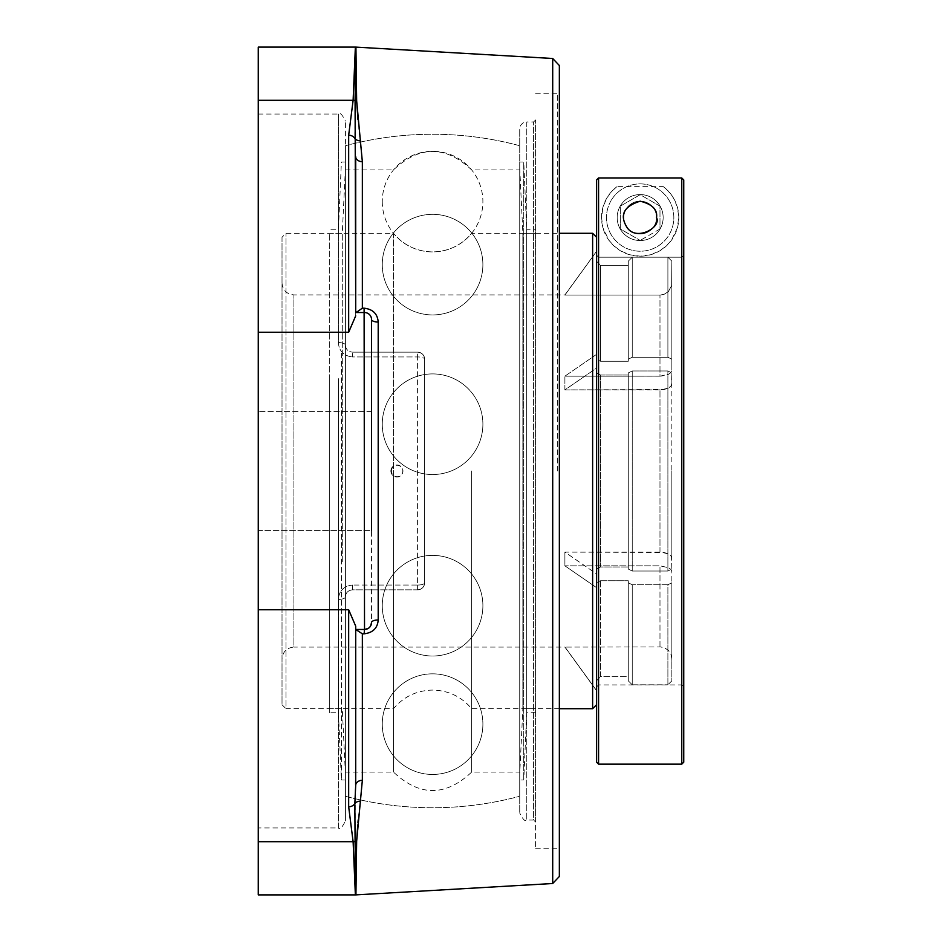 <?xml version="1.0" encoding="UTF-8"?>
<svg xmlns="http://www.w3.org/2000/svg" width="942" height="942" viewBox="0 0 942 942"><rect width="100%" height="100%" fill="white"/><g stroke="black" fill="none" stroke-linecap="round" stroke-linejoin="round"><path stroke-width="0.71" stroke-dasharray="4.71 3.53" d="M557.37 471L557.37 93.764L557.37 471M559.348 471L559.348 91.786L559.348 471M535.574 471L535.574 848.236L535.574 471M559.348 65.516L559.348 876.484M535.574 822.025L535.574 119.975L535.574 822.025L533.596 820.035L533.596 121.965L533.596 820.035L526.778 820.035L526.778 121.965A7.041 7.041 0 0 0 519.725 129.007L519.725 812.993L519.725 129.007M535.574 119.975L533.596 121.965L526.778 121.965L526.778 820.035C525.295 821.942 522.951 819.587 519.725 812.993M356.653 841.218A7.041 6.147 -179.4 0 0 355.087 841.442L355.923 894.888M362.352 633.813L355.711 629.468L364.519 629.468C368.911 628.938 371.254 626.583 371.56 622.427A7.041 2.485 0 0 1 378.201 619.942C377.589 628.137 372.891 632.753 364.107 633.813L362.352 633.813L362.352 780.235L358.219 819.834M357.948 822.437L357.713 824.98M357.948 119.563L362.352 161.765L362.352 308.187L364.107 308.187C372.855 309.235 377.554 313.863 378.201 322.058L378.201 619.942M355.511 47.1L355.311 48.36A7.041 7.018 -170.7 0 1 355.711 48.372L356.653 100.782A7.041 6.147 -0.6 0 1 355.087 100.559L355.923 47.112M370.642 625.888L368.134 628.467M371.56 471L371.56 530.428L371.56 471L371.56 530.428L258.261 530.428L258.261 411.572L258.261 530.428L258.261 411.572L258.261 530.428L371.56 530.428L371.56 471M362.352 308.187L355.711 312.532L364.519 312.532C368.899 313.05 371.242 315.405 371.56 319.573A7.041 2.485 0 0 0 378.201 322.058M360.574 140.864A7.041 5.44 171.1 0 1 354.828 138.392L355.087 100.559A7.041 6.17 -178.6 0 0 353.12 100.299L348.67 135.224A7.041 6.17 180 0 1 354.828 138.392L355.711 156.631A7.041 5.146 0 0 0 362.352 161.765M355.711 315.841L355.711 156.631L355.711 315.841L348.67 332.232L348.67 135.224M355.711 312.532L364.519 312.532A7.041 7.041 0 0 1 371.56 319.573C371.242 315.405 368.887 313.062 364.519 312.532L364.519 629.468A7.041 7.041 0 0 0 371.56 622.427L371.56 319.573L371.56 622.427A7.041 7.041 0 0 1 364.519 629.468L364.107 633.813M356.088 312.532L364.519 312.532L364.107 308.187M360.574 801.136A7.041 5.44 8.9 0 0 354.828 803.608A7.041 6.17 0 0 1 348.67 806.776L353.12 841.701A7.041 6.17 -1.4 0 0 355.087 841.442L355.711 626.159L355.711 785.369A7.041 5.146 180 0 1 362.352 780.235M348.67 806.776L348.67 609.768L355.711 626.159M355.711 893.628A7.041 7.018 -9.3 0 1 355.311 893.64L355.511 894.9M258.261 894.9L258.261 47.1M519.725 471L519.725 796.273L519.725 471M345.42 345.102C345.726 349.27 348.069 351.625 352.461 352.155C348.081 351.625 345.738 349.282 345.42 345.102A7.041 2.532 180 0 0 338.366 342.57A7.041 2.532 180 0 1 345.42 345.102L345.42 121.082L345.42 345.102C345.761 349.329 348.104 351.672 352.461 352.155L417.6 352.155A7.041 7.041 0 0 1 424.654 359.196L424.654 582.804C424.312 587.007 421.957 589.351 417.6 589.845A7.041 7.041 0 0 0 424.654 582.804L424.654 359.196A7.041 7.041 0 0 0 417.6 352.155C421.957 352.649 424.312 354.993 424.654 359.196C424.312 354.993 421.957 352.649 417.6 352.155L352.461 352.155C348.104 351.672 345.761 349.329 345.42 345.102L345.42 145.727L345.42 345.102M338.366 342.57C338.99 351.072 343.689 355.864 352.461 356.947C343.7 355.876 339.002 351.095 338.366 342.57L338.366 114.041L338.366 342.57M352.461 585.053C343.7 586.124 339.002 590.905 338.366 599.43A7.041 2.532 0 0 0 345.42 596.898A7.041 2.532 0 0 1 338.366 599.43C338.99 590.928 343.689 586.136 352.461 585.053L352.461 589.845C348.081 590.375 345.738 592.718 345.42 596.898C345.726 592.73 348.069 590.375 352.461 589.845C348.104 590.328 345.761 592.671 345.42 596.898L345.42 820.918L345.42 596.898C345.761 592.671 348.104 590.328 352.461 589.845L417.6 589.845A7.041 7.041 0 0 0 424.654 582.804L424.654 359.196L424.654 582.804A7.041 2.249 0 0 1 417.6 585.053A7.041 2.249 0 0 0 424.654 582.804C424.312 587.007 421.957 589.351 417.6 589.845L352.461 589.845L352.461 585.053L417.6 585.053L417.6 352.155L352.461 352.155L417.6 352.155L417.6 356.947A7.041 2.249 0 0 1 424.654 359.196A7.041 2.249 0 0 0 417.6 356.947L352.461 356.947L352.461 352.155L352.461 356.947L417.6 356.947L417.6 585.053L352.461 585.053M345.42 596.898L345.42 796.273L345.42 596.898M258.261 827.959L258.261 114.041L258.261 827.959L338.366 827.959L338.366 599.43L338.366 827.959C339.85 829.867 342.193 827.512 345.42 820.918M471.648 471L471.648 772.087L471.648 471M559.348 708.702L471.648 708.702C461.427 696.621 448.392 690.415 432.566 690.086C416.741 690.415 403.718 696.621 393.497 708.702L285.991 708.702L285.991 233.298L285.991 708.702L282.023 704.734L282.023 237.266L285.991 233.298L393.497 233.298L393.497 708.702L393.497 233.298C403.718 245.379 416.741 251.585 432.566 251.914C448.392 251.585 461.427 245.379 471.648 233.298L559.348 233.298M596.58 568.98L600.549 566.99L596.58 568.98L596.58 373.02L596.58 568.98M596.58 368.075L596.58 354.345L596.58 368.075L564.894 389.906L661.119 389.87L668.761 387.951L671.057 386.102L671.858 383.959L671.858 372.95L667.89 370.971L632.235 370.971L628.279 372.95L628.279 569.05L632.235 571.029L632.235 370.971L632.235 571.029L628.279 569.05L628.279 372.95L632.235 370.971L667.89 370.971L667.89 571.029L671.858 569.05L671.493 556.592L668.761 554.049L664.004 552.448L564.894 552.094L596.58 573.925L596.58 587.655L596.58 573.925L564.894 552.094L564.894 565.824L596.58 587.655L596.58 582.698L596.58 587.655L564.894 565.824L659.977 565.824L564.894 565.824L564.894 552.094L661.119 552.13L668.761 554.049L671.057 555.898L671.858 558.041L671.858 569.05L667.89 571.029L632.235 571.029L667.89 571.029L667.89 370.971L671.858 372.95L671.493 385.408L668.761 387.951L664.004 389.552L564.894 389.906L596.58 368.075M596.58 359.302L596.58 261.323L596.58 359.302L600.549 361.281L596.58 359.302M596.58 251.42L596.58 261.323L600.549 265.291L596.58 261.323L596.58 251.279L564.894 295.082L659.977 295.082L664.004 294.375L668.384 291.596L671.634 285.497L671.858 261.181L667.89 257.213L632.235 257.213L628.279 261.181L628.279 359.232L632.235 357.242L632.235 257.213L632.235 357.242L628.279 359.232L628.279 261.181L632.235 257.213L667.89 257.213L667.89 357.242L632.235 357.242L667.89 357.242L667.89 257.213L671.858 261.181L671.634 285.497L668.384 291.596L664.004 294.375L659.977 295.082L564.894 295.082L596.58 251.42M596.58 680.677L596.58 582.698L596.58 690.58L596.58 680.677L600.549 676.709L596.58 680.677M596.58 690.58L564.894 646.918L596.58 690.58M596.58 237.266L596.58 704.734L596.58 237.266M600.549 580.719L596.58 582.698L600.549 580.719L628.279 580.719L600.549 580.719L600.549 676.709L628.279 676.709L628.279 680.819L628.279 582.768L632.235 584.758L632.235 684.787L628.279 680.819L632.235 684.787L632.235 584.758L628.279 582.768L628.279 680.819L628.279 580.719L628.279 676.709L600.549 676.709L600.549 580.719M596.58 373.02L600.549 375.01L596.58 373.02M600.549 265.291L628.279 265.291L628.279 261.181L628.279 361.281L628.279 265.291L600.549 265.291L600.549 361.281L628.279 361.281L600.549 361.281L600.549 265.291M600.549 375.01L628.279 375.01L628.279 372.95L628.279 375.01L600.549 375.01L600.549 566.99L628.279 566.99L628.279 569.05L628.279 375.01L628.279 566.99L600.549 566.99L600.549 375.01M671.858 571.77L671.057 569.627L668.761 567.767L659.977 565.824L668.761 567.767L671.057 569.627L671.858 571.77L671.858 658.811L670.845 654.007L668.384 650.404L664.781 647.931L660.542 646.93L564.894 647.095L660.542 646.93L664.781 647.931L668.384 650.404L670.845 654.007L671.858 658.811L671.858 571.77M667.89 584.758L671.858 582.768L667.89 584.758L632.235 584.758L667.89 584.758L667.89 684.787L671.858 680.819L671.858 582.768L671.858 680.819L667.89 684.787L667.89 584.758M632.235 684.787L667.89 684.787L632.235 684.787M671.858 359.232L667.89 357.242L671.858 359.232L671.858 370.23L671.858 261.181L671.858 359.232M659.977 376.176L668.761 374.233L671.057 372.373L671.858 370.23L671.057 372.373L668.761 374.233L661.119 376.152L564.894 376.176L659.977 376.176L659.977 295.082L659.977 376.176M596.58 354.345L564.894 376.176L596.58 354.345M564.894 389.906L564.894 376.176L564.894 389.906M671.858 283.189L671.858 370.23L671.858 283.189M671.858 471L671.858 558.041L671.858 471M671.858 569.05L671.858 372.95L671.858 569.05M596.58 690.721L564.894 647.095L293.916 647.095L293.916 294.905L293.916 647.095C286.698 647.802 282.73 651.758 282.023 658.976L282.023 283.024L282.023 658.976M282.023 237.266L282.023 704.734M592.624 708.702L592.624 233.298M519.725 772.087L519.725 169.913L519.725 772.087L471.648 772.087C445.59 796.673 419.543 796.673 393.497 772.087L345.42 772.087L345.42 169.913L345.42 772.087M519.725 145.727L519.725 796.273L519.725 145.727A336.741 336.741 0 0 0 345.42 145.727L345.42 796.273L345.42 145.727A336.741 336.741 0 0 1 519.725 145.727M391.436 471A5.723 5.687 90 0 1 397.124 465.277A5.723 5.687 90 0 1 402.811 471A5.723 5.687 90 0 1 397.124 476.723A5.723 5.687 90 0 1 391.436 471M393.497 471L393.497 772.087L393.497 471M681.761 764.162L681.761 177.944L683.739 179.922L683.739 762.184M596.58 762.184L596.58 179.922L598.57 177.944L598.57 764.162M623.781 217.555A16.379 16.379 0 0 0 640.16 233.934A16.379 16.379 0 0 0 656.539 217.555A16.379 16.379 0 0 0 640.16 201.188A16.379 16.379 0 0 0 623.781 217.555M683.739 255.235L683.739 179.922L683.739 255.235L681.761 257.213L683.739 255.235L683.739 686.906L683.739 255.235M598.57 257.213L681.761 257.213L681.761 684.928L681.761 257.213L598.57 257.213L596.58 255.235L598.57 257.213L598.57 684.928L598.57 257.213M596.58 179.922L596.58 686.906L596.58 179.922M617.187 217.555A22.973 22.973 0 0 1 651.652 197.655A22.973 22.973 0 0 1 651.652 237.455A22.973 22.973 0 0 1 617.187 217.555A22.973 22.973 0 0 1 651.652 197.655A22.973 22.973 0 0 1 651.652 237.455A22.973 22.973 0 0 1 617.187 217.555M663.321 186.646A38.622 38.622 0 0 1 657.457 252.103A38.622 38.622 0 0 1 601.538 217.555L602.892 227.681L608.744 240.022L613.831 245.815L620.766 250.961L629.892 254.799L640.16 256.189L650.439 254.799L659.565 250.961L666.5 245.815L671.587 240.022L677.439 227.681L678.77 216.413L677.168 206.486L673.342 197.773L667.902 190.684L663.321 186.646L617.01 186.646L612.418 190.684L606.989 197.773L603.163 206.486L601.538 217.555A38.622 38.622 0 0 1 617.01 186.646M329.311 561.762L329.311 233.298L329.311 561.762M329.311 378.696L329.311 712.729L329.311 378.696M342.287 561.762L342.287 233.298L342.287 561.762M345.42 586.689L345.42 168.029L345.42 586.689M345.42 588.997L345.42 161.989L345.42 588.997M341.393 353.003L341.393 780.011L341.393 353.003M338.437 378.696L338.437 712.729L338.437 378.696M535.833 708.702L535.833 233.298L535.833 708.702L522.857 708.702L522.857 233.298L522.857 708.702L519.725 773.971L519.725 168.029L519.725 773.971M535.833 229.271L535.833 712.729L535.833 229.271L526.708 229.271L526.708 712.729L523.752 780.011L519.725 780.011L519.725 161.989L519.725 780.011M535.833 712.729L526.708 712.729L526.708 229.271L523.752 161.989L523.752 780.011L523.752 161.989L519.725 161.989M659.977 229L640.16 240.434L659.977 229L659.977 206.121L640.16 194.688L620.354 206.121L620.354 229L640.16 240.434L620.354 229L620.354 206.121L640.16 194.688L659.977 206.121L659.977 229M654.36 225.75A16.391 16.391 0 0 1 631.964 231.756A16.391 16.391 0 0 1 625.971 209.36A16.391 16.391 0 0 1 648.355 203.366A16.391 16.391 0 0 1 654.36 225.75A16.391 16.391 0 0 1 631.964 231.756A16.391 16.391 0 0 1 625.971 209.36A16.391 16.391 0 0 1 648.355 203.366A16.391 16.391 0 0 1 654.36 225.75M611.005 200.717A33.677 33.677 0 0 0 623.321 246.722A33.677 33.677 0 0 0 669.326 234.393A33.677 33.677 0 0 0 656.998 188.4A33.677 33.677 0 0 0 611.005 200.717A33.677 33.677 0 0 1 656.998 188.4A33.677 33.677 0 0 1 669.326 234.393A33.677 33.677 0 0 1 623.321 246.722A33.677 33.677 0 0 1 611.005 200.717M552.707 883.514L552.707 58.486M364.519 312.532A7.041 7.041 0 0 1 371.56 319.573M258.261 609.768L348.67 609.768M258.261 332.232L348.67 332.232M417.6 589.845L417.6 585.053L417.6 589.845M258.261 100.299L353.12 100.299M659.977 552.094L659.977 389.906L659.977 552.094M659.977 646.918L659.977 565.824L659.977 646.918M535.574 848.236L557.37 848.236L559.348 850.214M535.574 93.764L557.37 93.764L559.348 91.786M258.261 114.041L338.366 114.041C339.85 112.133 342.193 114.488 345.42 121.082M345.42 796.273A336.741 336.741 0 0 0 519.725 796.273A336.741 336.741 0 0 1 345.42 796.273M371.56 411.572L258.261 411.572L371.56 411.572M282.023 283.024C282.73 290.242 286.698 294.198 293.916 294.905L564.894 294.905L596.58 251.279M345.42 169.913L393.497 169.913C419.543 145.327 445.59 145.327 471.648 169.913L519.725 169.913M390.883 471A6.041 6.041 0 0 0 399.938 476.228A6.041 6.041 0 0 0 399.938 465.772A6.041 6.041 0 0 0 390.883 471M382.264 424.218A50.315 50.315 0 0 0 457.73 467.797A50.315 50.315 0 0 0 457.73 380.65A50.315 50.315 0 0 0 382.264 424.218A50.315 50.315 0 0 0 457.73 467.797A50.315 50.315 0 0 0 457.73 380.65A50.315 50.315 0 0 0 382.264 424.218M382.264 724.151A50.315 50.315 0 0 0 457.73 767.718A50.315 50.315 0 0 0 457.73 680.571A50.315 50.315 0 0 0 382.264 724.151A50.315 50.315 0 0 0 457.73 767.718A50.315 50.315 0 0 0 457.73 680.571A50.315 50.315 0 0 0 382.264 724.151M382.264 605.694A50.315 50.315 0 0 0 457.73 649.274A50.315 50.315 0 0 0 457.73 562.127A50.315 50.315 0 0 0 382.264 605.694A50.315 50.315 0 0 0 457.73 649.274A50.315 50.315 0 0 0 457.73 562.127A50.315 50.315 0 0 0 382.264 605.694M382.264 264.631A50.315 50.315 0 0 0 457.73 308.199A50.315 50.315 0 0 0 457.73 221.064A50.315 50.315 0 0 0 382.264 264.631A50.315 50.315 0 0 0 457.73 308.199A50.315 50.315 0 0 0 457.73 221.064A50.315 50.315 0 0 0 382.264 264.631M382.264 201.6A50.315 50.315 0 0 0 457.73 245.179A50.315 50.315 0 0 0 457.73 158.032A50.315 50.315 0 0 0 382.264 201.6M596.58 686.906L598.57 684.928L681.761 684.928L683.739 686.906M345.42 168.029L342.287 233.298L329.311 233.298M345.42 773.971L342.287 708.702L329.311 708.702M345.42 161.989L341.393 161.989L338.437 229.271L329.311 229.271M345.42 780.011L341.393 780.011L338.437 712.729L329.311 712.729M519.725 168.029L522.857 233.298L535.833 233.298"/><path stroke-width="1.41" d="M552.707 883.514L559.348 876.484L559.348 65.516L552.707 58.486L552.707 883.514L355.923 894.888L356.653 841.218L355.711 893.628L355.087 841.442A7.041 6.147 -179.4 0 1 356.653 841.218L362.352 780.235L362.352 633.813L364.107 633.813C372.891 632.753 377.589 628.137 378.201 619.942A7.041 2.485 0 0 0 371.56 622.427L370.642 625.888M358.219 819.834L357.948 822.437M357.713 824.98L356.653 841.218M378.201 619.942L378.201 322.058C377.565 313.839 372.867 309.223 364.107 308.187L362.352 308.187L362.352 161.765L356.653 100.782L357.948 119.563M355.711 893.628A7.041 7.018 -9.3 0 1 355.311 893.64L353.12 841.701L355.511 894.9L258.261 894.9L258.261 47.1L355.511 47.1L353.12 100.299L355.311 48.36A7.041 7.018 -170.7 0 1 355.711 48.372L355.087 100.559A7.041 6.147 -0.6 0 0 356.653 100.782L355.923 47.112L552.707 58.486M360.574 801.136A7.041 5.44 8.9 0 0 354.828 803.608L355.087 841.442A7.041 6.17 -1.4 0 1 353.12 841.701L348.67 806.776A7.041 6.17 0 0 0 354.828 803.608L355.711 785.369A7.041 5.146 180 0 1 362.352 780.235M362.352 633.813L355.711 629.468L355.711 785.369L355.711 626.159L348.67 609.768L348.67 806.776M364.107 633.813L364.519 629.468L368.134 628.467M371.56 530.428L371.56 319.573L371.56 530.428M364.107 308.187L364.519 629.468L355.711 629.468L355.711 626.159M378.201 322.058A7.041 2.485 0 0 1 371.56 319.573A7.041 7.041 0 0 0 364.519 312.532L355.711 312.532L355.711 156.631A7.041 5.146 0 0 0 362.352 161.765M362.352 308.187L356.088 312.532M258.261 100.299L353.12 100.299A7.041 6.17 -178.6 0 1 355.087 100.559L355.711 312.532M360.574 140.864A7.041 5.44 171.1 0 1 354.828 138.392A7.041 6.17 180 0 0 348.67 135.224L348.67 332.232L355.711 315.841M353.12 100.299L348.67 135.224M371.56 622.427A7.041 7.041 0 0 1 364.519 629.468A7.041 7.041 0 0 0 371.56 622.427M596.58 237.266L592.624 233.298L592.624 708.702L559.348 708.702M681.761 764.162L683.739 762.184L683.739 179.922L681.761 177.944L681.761 764.162L598.57 764.162L598.57 177.944L596.58 179.922L596.58 762.184L598.57 764.162M681.761 177.944L598.57 177.944L681.761 177.944M640.16 201.188C652.217 204.179 657.681 209.63 656.539 217.555C661.767 227.528 635.367 242.153 626.607 226.751C619.495 214.788 624.004 206.263 640.16 201.188M371.56 319.573A7.041 7.041 0 0 0 364.519 312.532M258.261 841.701L353.12 841.701L258.261 841.701M258.261 609.768L348.67 609.768M258.261 332.232L348.67 332.232M559.348 233.298L592.624 233.298M596.58 704.734L592.624 708.702"/></g></svg>
